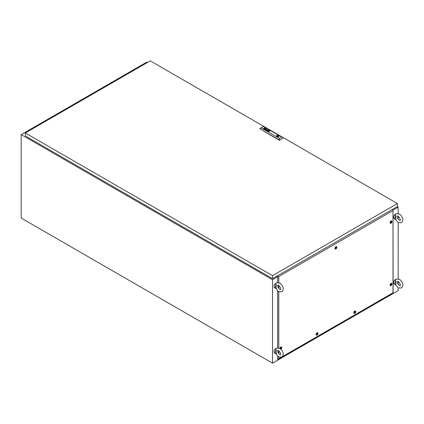 <?xml version="1.0" encoding="UTF-8"?>
<svg xmlns="http://www.w3.org/2000/svg" width="424" height="424" viewBox="0 0 424 424"><rect width="100%" height="100%" fill="white"/><g stroke="black" fill="none" stroke-linecap="round" stroke-linejoin="round"><path stroke-width="0.64" d="M147.483 62.445L146.858 62.079L21.2 134.625L21.2 218.058L272.515 363.151L398.168 290.604L398.168 287.832L395.311 284.393M393.106 210.097L398.168 207.177L398.168 213.526M398.168 217.798L398.168 219.171M395.438 214.507L396.223 213.813L399.419 214.009C401.899 215.721 404.586 219.897 401.374 222.738L398.173 222.542L398.168 278.817M398.168 283.089L398.168 284.467M21.2 134.625L272.515 279.723L277.651 276.755M272.515 279.723L272.515 363.151M398.168 207.177L397.224 206.631M397.32 216.282L397.489 217.841L399.419 220.39L400.129 220.581C400.712 219.701 400.06 218.228 398.173 216.161L397.468 215.97L397.32 216.282M393.658 217.242A2.131 1.23 -60 0 1 395.152 214.427A2.131 1.23 -60 0 1 395.332 214.337M395.921 215.684L395.921 219.547A2.666 1.537 -60 0 1 395.454 219.42A2.666 1.537 -60 0 1 395.921 215.684C395.195 215.302 395.115 214.841 395.682 214.3M395.454 219.42L394.198 218.699A2.666 1.537 -60 0 1 393.79 216.563A2.666 1.537 -60 0 1 395.528 214.21A2.666 1.537 -60 0 1 395.884 214.046M398.634 216.489A2.666 1.537 -60 0 1 397.739 218.44M397.32 281.578L397.489 283.131L399.419 285.681L400.129 285.877C400.712 284.997 400.06 283.524 398.173 281.457L397.468 281.26L397.32 281.578M393.658 282.532A2.131 1.23 -60 0 1 395.152 279.723A2.131 1.23 -60 0 1 395.332 279.633M395.921 280.974L395.921 284.838A2.666 1.537 -60 0 1 395.454 284.716A2.666 1.537 -60 0 1 395.921 280.974C395.195 280.593 395.115 280.132 395.682 279.591M395.454 284.716L394.198 283.99A2.666 1.537 -60 0 1 393.79 281.854A2.666 1.537 -60 0 1 395.528 279.506A2.666 1.537 -60 0 1 395.884 279.342M398.634 281.78A2.666 1.537 -60 0 1 397.739 283.736M277.694 350.643L277.868 352.196L279.792 354.745L280.502 354.941C281.086 354.061 280.434 352.588 278.552 350.521L277.842 350.325L277.694 350.643M274.031 351.597A2.131 1.23 -60 0 1 275.531 348.788A2.131 1.23 -60 0 1 275.706 348.698M276.294 350.039L276.294 353.908A2.666 1.537 -60 0 1 275.828 353.78A2.666 1.537 -60 0 1 276.294 350.039C275.574 349.662 275.494 349.201 276.056 348.655M275.828 353.78L274.572 353.054A2.666 1.537 -60 0 1 274.164 350.918A2.666 1.537 -60 0 1 275.907 348.57A2.666 1.537 -60 0 1 276.257 348.406M279.008 350.849A2.666 1.537 -60 0 1 278.118 352.8M277.694 285.347L277.868 286.905L279.792 289.454L280.502 289.645C281.086 288.765 280.434 287.292 278.552 285.225L277.842 285.034L277.694 285.347M274.031 286.306A2.131 1.23 -60 0 1 275.531 283.497A2.131 1.23 -60 0 1 275.706 283.402M276.294 284.748L276.294 288.611A2.666 1.537 -60 0 1 275.828 288.49A2.666 1.537 -60 0 1 276.294 284.748C275.574 284.366 275.494 283.905 276.056 283.365M275.828 288.49L274.572 287.764A2.666 1.537 -60 0 1 274.164 285.628A2.666 1.537 -60 0 1 275.907 283.274A2.666 1.537 -60 0 1 276.257 283.11M279.008 285.553A2.666 1.537 -60 0 1 278.118 287.504M397.415 203.547L150.25 60.849L25.345 132.961L272.515 275.658L397.415 203.547L397.415 206.52L272.515 278.632L272.515 275.658M272.515 278.632L25.345 135.934L25.345 132.961M277.566 136.237L278.017 136.131L277.566 136.237M268.159 130.921L268.169 130.931A0.906 0.519 0 0 0 268.233 130.963A6.185 3.572 0 0 0 268.328 131.005A3.037 1.754 0 0 0 268.392 131.032L268.392 131.016A3.037 1.754 0 0 1 268.328 130.99A6.185 3.572 0 0 1 268.233 130.947A0.906 0.519 0 0 1 268.169 130.915L268.169 130.868A0.827 0.477 0 0 1 268.207 130.82A1.383 0.8 0 0 1 268.291 130.735A10.081 5.819 0 0 1 268.392 130.656A1.76 1.018 0 0 1 268.487 130.581A0.816 0.472 0 0 1 268.514 130.566L268.646 130.581A1.977 1.139 0 0 1 268.89 130.666A2.152 1.24 0 0 1 268.959 130.693A283.28 163.553 180 0 1 269.055 130.735A0.806 0.466 180 0 1 269.118 130.767L269.118 130.815A0.97 0.557 180 0 1 269.102 130.836A0.493 0.286 180 0 1 269.081 130.862A4.357 2.518 180 0 1 269.039 130.905A1.341 0.774 180 0 1 268.975 130.958A39.718 22.928 180 0 1 268.896 131.027A1.691 0.975 180 0 1 268.784 131.106L268.657 131.106A1.325 0.768 180 0 1 268.524 131.064A2.581 1.489 180 0 1 268.392 131.016M268.069 130.921L268.069 130.931A0.567 0.329 0 0 1 268.095 130.857A1.15 0.663 0 0 1 268.175 130.735L268.175 130.719A2.571 1.484 0 0 1 268.27 130.64A0.933 0.535 0 0 1 268.318 130.597L268.318 130.581A1.399 0.806 0 0 1 268.376 130.555L268.572 130.528A0.726 0.419 0 0 1 268.747 130.56A6.291 3.631 0 0 1 268.864 130.587A1.251 0.721 0 0 1 268.986 130.624A0.853 0.493 180 0 1 269.055 130.65A0.853 0.493 180 0 0 268.986 130.613L268.986 130.613A1.251 0.721 0 0 0 268.864 130.576A6.291 3.631 0 0 0 268.747 130.544A0.726 0.419 0 0 0 268.572 130.513L268.376 130.539A1.399 0.806 0 0 0 268.318 130.581A0.933 0.535 0 0 0 268.27 130.624A2.571 1.484 0 0 0 268.175 130.719A1.15 0.663 0 0 0 268.095 130.841A0.567 0.329 0 0 0 268.069 130.921L268.116 130.99A0.986 0.567 0 0 0 268.233 131.043A1.924 1.113 0 0 0 268.302 131.069A1.738 1.002 180 0 0 268.482 131.122A1.341 0.774 180 0 0 268.572 131.143A1.028 0.594 180 0 0 268.668 131.164L268.683 131.164A4.558 2.634 180 0 0 268.737 131.17L268.896 131.149A1.15 0.663 180 0 0 268.954 131.111A0.97 0.557 180 0 0 269.033 131.043A7.197 4.155 180 0 0 269.097 130.979A0.869 0.503 180 0 0 269.139 130.926A2.724 1.569 180 0 0 269.187 130.857L269.203 130.825A1.049 0.604 180 0 0 269.214 130.778L269.208 130.73M264.491 129.256L264.491 129.256A0.546 0.318 180 0 1 264.433 129.214L264.799 128.907A0.466 0.27 180 0 1 264.947 128.944A2.009 1.161 180 0 1 265.069 128.991A2.184 1.261 180 0 1 265.132 129.018L265.398 129.05A0.832 0.477 0 0 0 265.445 129.023L265.424 128.832A0.535 0.307 0 0 0 265.323 128.785L264.873 128.763L265.217 128.695A0.498 0.286 180 0 1 265.424 128.742A1.039 0.599 180 0 1 265.504 128.779L265.546 128.806A3.45 1.993 180 0 1 265.572 128.827L265.599 128.848A1.362 0.784 180 0 1 265.62 128.87L265.631 129.013A1.505 0.869 180 0 1 265.615 129.034L265.588 129.055A9.402 5.427 180 0 1 265.546 129.087A0.62 0.36 180 0 1 265.498 129.113L265 129.394A0.578 0.334 0 0 0 264.974 129.415L264.883 129.347A0.514 0.297 0 0 1 264.777 129.347L264.624 129.315A0.562 0.323 0 0 1 264.555 129.288A0.806 0.466 180 0 1 264.491 129.256M266.638 130.338L266.744 130.454A0.519 0.302 0 0 0 266.807 130.497A0.519 0.302 0 0 1 266.744 130.454L266.956 130.205A0.779 0.451 180 0 1 267.009 130.216L267.051 130.232A2.221 1.283 180 0 1 267.099 130.248A1.526 0.88 180 0 1 267.162 130.274L267.184 130.449A0.753 0.435 0 0 1 267.141 130.47L267.141 130.486A0.753 0.435 0 0 0 267.184 130.465L267.343 130.359M266.479 130.332L266.972 130.131A0.604 0.35 0 0 1 267.067 130.173L267.067 130.163A1.617 0.933 0 0 1 267.173 130.221L267.173 130.205A1.617 0.933 0 0 0 267.067 130.163A0.604 0.35 0 0 0 266.972 130.131L266.574 130.454A0.705 0.408 0 0 0 266.595 130.47A0.705 0.408 0 0 0 266.659 130.502A0.583 0.339 0 0 0 266.728 130.528L266.929 130.566A0.753 0.435 180 0 0 266.988 130.566L266.988 130.566A0.509 0.297 180 0 0 266.94 130.592L266.94 130.608A0.509 0.297 180 0 1 266.988 130.576M269.32 130.783A0.684 0.392 180 0 1 269.32 130.82L269.32 130.804A0.684 0.392 180 0 0 269.32 130.767L269.32 130.767A0.546 0.313 180 0 0 269.314 130.714L269.245 130.629A0.498 0.286 180 0 0 269.15 130.581A2.152 1.24 180 0 0 269.081 130.555A1.86 1.076 0 0 0 268.949 130.513A0.832 0.482 0 0 0 268.811 130.481A1.696 0.981 0 0 0 268.599 130.454A0.466 0.27 0 0 0 268.466 130.449L268.244 130.507A0.79 0.456 0 0 0 268.164 130.571A1.807 1.044 0 0 0 268.063 130.677A1.049 0.604 0 0 0 267.984 130.815A0.901 0.519 0 0 0 267.968 130.915A0.901 0.519 0 0 0 267.968 130.952L268.063 131.069A0.668 0.387 0 0 0 268.132 131.101A3.419 1.972 0 0 0 268.201 131.127A0.731 0.419 180 0 0 268.307 131.164A0.731 0.419 180 0 1 268.201 131.143L268.201 131.127M267.841 130.862L267.841 130.878A0.837 0.482 0 0 0 267.841 130.894A1.028 0.594 0 0 1 267.894 130.719A1.251 0.721 0 0 1 268.037 130.55L268.037 130.534A0.716 0.413 0 0 1 268.159 130.465L268.159 130.454A0.477 0.276 0 0 1 268.392 130.401A0.996 0.578 0 0 1 268.742 130.401A1.092 0.631 0 0 1 269.187 130.513L269.187 130.497A1.092 0.631 0 0 0 268.742 130.391A0.996 0.578 0 0 0 268.392 130.391A0.477 0.276 0 0 0 268.037 130.534A1.251 0.721 0 0 0 267.894 130.703A1.028 0.594 0 0 0 267.841 130.862A0.837 0.482 0 0 0 267.841 130.889A0.837 0.482 0 0 0 267.862 131A0.514 0.297 0 0 0 268.037 131.159A0.843 0.488 0 0 0 268.101 131.186A1.251 0.721 180 0 0 268.424 131.276A0.996 0.578 180 0 0 268.784 131.302A0.657 0.376 180 0 0 269.033 131.265L269.176 131.202A1.42 0.816 180 0 0 269.293 131.111A0.912 0.53 180 0 0 269.404 130.958A1.776 1.023 180 0 0 269.441 130.841A0.689 0.398 180 0 0 269.447 130.788A0.689 0.398 180 0 0 269.42 130.682A0.657 0.382 180 0 0 269.367 130.608A0.657 0.382 180 0 1 269.42 130.698A0.689 0.398 180 0 1 269.447 130.799M269.722 130.846A1.081 0.625 0 0 0 269.404 130.417A1.081 0.625 0 0 0 268.228 130.263A1.081 0.625 0 0 0 267.565 130.841A1.081 0.625 0 0 0 267.878 131.281A1.081 0.625 0 0 0 269.055 131.419A1.081 0.625 0 0 0 269.722 130.841A1.081 0.625 0 0 0 269.404 130.401A1.081 0.625 0 0 0 268.238 130.279A1.081 0.625 0 0 0 267.565 130.846M267.724 130.984A0.774 0.451 0 0 0 267.936 131.223A0.912 0.525 0 0 0 268.005 131.26L268.005 131.244A0.912 0.525 0 0 1 267.942 131.212A0.774 0.451 0 0 0 267.942 131.212A0.774 0.451 0 0 1 267.724 130.968A1.076 0.62 0 0 1 267.708 130.862A1.076 0.62 0 0 0 267.708 130.878A1.076 0.62 0 0 0 267.724 130.984L267.724 130.968M278.457 135.505A1.288 0.742 0 0 0 277.148 135.473A1.288 0.742 0 0 0 276.464 136.115A1.288 0.742 0 0 0 276.84 136.629A1.288 0.742 0 0 0 278.245 136.788A1.288 0.742 0 0 0 279.04 136.099A1.288 0.742 0 0 0 278.833 135.722A1.288 0.742 0 0 0 278.663 135.606A1.288 0.742 0 0 0 278.457 135.505L278.165 135.675A0.89 0.514 0 0 0 276.867 136.131A0.89 0.514 0 0 0 276.967 136.369L276.692 136.523M279.04 136.099A1.288 0.742 0 0 0 278.663 135.574A1.288 0.742 0 0 0 277.259 135.415A1.288 0.742 0 0 0 276.464 136.099M277.079 136.735L277.344 136.586A0.89 0.514 0 0 0 278.642 136.131A0.89 0.514 0 0 0 278.541 135.892L278.833 135.722M265.864 128.488L265.583 128.488L265.864 128.488M266.145 128.647L265.875 128.657M261.205 127.878L279.427 138.399L281.737 137.063L263.516 126.548L259.695 128.679L279.427 140.36L283.243 137.864L279.427 140.36M267.173 130.205A2.836 1.638 180 0 1 267.237 130.232L267.502 130.269A2.136 1.235 180 0 0 267.544 130.242A2.136 1.235 180 0 1 267.502 130.279L267.237 130.232M267.046 130.682L267.618 130.316A0.954 0.551 0 0 0 267.698 130.263L267.703 130.062A0.609 0.35 0 0 0 267.39 129.919L267.083 130.041A0.641 0.371 180 0 1 267.131 130.014L267.47 130.02A0.652 0.376 180 0 1 267.56 130.067L267.613 130.152M266.495 129.373L265.509 129.67L265.933 129.05L265.313 129.712L266.404 129.479L265.981 130.094L267.136 129.744L266.071 129.993L266.495 129.373L265.509 129.67M264.64 128.456L264.576 128.34A0.493 0.286 180 0 0 264.544 128.318L264.459 128.281A0.514 0.297 180 0 0 264.401 128.265L264.126 128.287A2.353 1.357 180 0 0 264.099 128.297L264.353 128.207A1.791 1.034 180 0 1 264.417 128.212L264.486 128.228A0.716 0.413 0 0 1 264.645 128.287A0.716 0.413 0 0 0 264.486 128.239L264.417 128.212M264.762 128.366L264.777 128.514A0.493 0.281 0 0 1 264.74 128.552L264.703 128.583A3.376 1.95 0 0 1 264.661 128.61A0.795 0.461 0 0 1 264.634 128.626L263.94 128.917M268.408 131.186A8.909 5.141 180 0 1 268.307 131.164L268.307 131.164A8.909 5.141 180 0 0 268.408 131.202L268.408 131.186A0.8 0.461 180 0 0 268.546 131.212A2.804 1.622 180 0 0 268.652 131.228A0.572 0.329 180 0 0 268.906 131.223A0.53 0.307 180 0 1 268.652 131.244A2.804 1.622 180 0 1 268.546 131.228A0.8 0.461 180 0 1 268.408 131.202M279.427 138.399L279.427 140.068L259.695 128.679L263.516 126.474L281.737 137.063M268.35 131.35A1.039 0.599 180 0 1 268.005 131.244A1.039 0.599 180 0 0 268.35 131.366L268.35 131.35A1.124 0.652 180 0 0 268.71 131.382A1.124 0.652 180 0 1 268.35 131.366M269.097 131.323A0.88 0.509 180 0 1 268.71 131.382L268.71 131.382A0.88 0.509 180 0 0 269.097 131.339L269.097 131.323A0.731 0.424 180 0 0 269.341 131.212A1.187 0.689 180 0 0 269.521 131.021A1.002 0.578 180 0 0 269.579 130.825A1.002 0.578 180 0 1 269.579 130.841A1.002 0.578 180 0 1 269.521 131.037A1.187 0.689 180 0 1 269.341 131.223A0.731 0.424 180 0 1 269.097 131.339M267.708 130.878L267.708 130.862A1.076 0.62 0 0 1 267.74 130.709A1.06 0.615 0 0 1 267.979 130.454A0.758 0.44 0 0 1 268.355 130.316A1.023 0.588 0 0 1 268.758 130.306A1.102 0.636 0 0 1 269.023 130.348A1.034 0.594 0 0 1 269.282 130.438A1.256 0.726 180 0 1 269.341 130.47A0.689 0.398 180 0 1 269.51 130.613A0.991 0.572 180 0 1 269.579 130.788A1.002 0.578 180 0 1 269.579 130.825L269.579 130.825M267.761 130.173L267.703 130.078A0.609 0.35 0 0 0 267.39 129.93L266.993 129.988M267.12 129.749L266.071 129.993M266.404 129.479L265.88 130.036M266.039 129.129L265.323 129.718M265.238 129.145L265.238 129.145A1.802 1.039 0 0 0 265.148 129.103L265.058 129.06A1.961 1.129 180 0 0 264.995 129.034A0.641 0.371 0 0 0 264.889 129.002L264.528 129.124M264.703 129.283L265.032 129.262A0.519 0.302 180 0 0 265.079 129.251L265.079 129.235A0.519 0.302 180 0 1 265.032 129.262L264.703 129.267M264.375 129.119L264.799 128.923A0.466 0.27 180 0 1 264.947 128.954A2.009 1.161 180 0 1 265.069 129.002A2.184 1.261 180 0 1 265.132 129.034L265.398 129.066A0.832 0.477 0 0 0 265.445 129.034L265.509 128.938M264.889 128.774L265.217 128.705A0.498 0.286 180 0 1 265.424 128.758A1.039 0.599 180 0 1 265.504 128.795L265.546 128.822A3.45 1.993 180 0 1 265.572 128.838L265.599 128.859A1.362 0.784 180 0 1 265.62 128.885L265.657 128.933M263.394 128.599L264.804 127.889M269.129 130.793L269.118 130.831A0.97 0.557 180 0 1 269.102 130.852A0.493 0.286 180 0 1 269.081 130.878A4.357 2.518 180 0 1 269.039 130.915A1.341 0.774 180 0 1 268.975 130.974A39.718 22.928 180 0 1 268.896 131.043A1.691 0.975 180 0 1 268.784 131.122L268.657 131.122A1.325 0.768 180 0 1 268.524 131.08A2.581 1.489 180 0 1 268.392 131.032M268.275 130.846L269.023 130.841L268.26 130.841L268.641 130.619M269.012 130.846L268.641 130.634M276.967 136.687L276.967 136.369M278.165 136.586L278.165 135.675M278.504 136.401L278.504 135.526M278.541 136.369L278.541 135.892M335.909 246.72A1.367 0.79 -60 0 1 336.311 246.593A1.367 0.79 -60 0 1 336.852 247.531A1.367 0.79 -60 0 1 335.909 248.952A1.367 0.79 -60 0 1 335.029 248.809A1.367 0.79 -60 0 1 335.909 246.72M391.007 221.005A1.367 0.79 -60 0 1 391.41 220.872A1.367 0.79 -60 0 1 391.951 221.816A1.367 0.79 -60 0 1 391.007 223.236A1.367 0.79 -60 0 1 390.128 223.093A1.367 0.79 -60 0 1 391.007 221.005M391.007 283.396A1.367 0.79 -60 0 1 391.41 283.264A1.367 0.79 -60 0 1 391.951 284.202A1.367 0.79 -60 0 1 391.007 285.628A1.367 0.79 -60 0 1 390.128 285.485A1.367 0.79 -60 0 1 391.007 283.396M354.756 311.073A1.367 0.79 -60 0 1 355.158 310.94A1.367 0.79 -60 0 1 355.699 311.884A1.367 0.79 -60 0 1 354.756 313.304A1.367 0.79 -60 0 1 353.876 313.161A1.367 0.79 -60 0 1 354.756 311.073M317.057 332.835A1.367 0.79 -60 0 1 317.459 332.708A1.367 0.79 -60 0 1 318 333.646A1.367 0.79 -60 0 1 317.057 335.066A1.367 0.79 -60 0 1 316.182 334.923A1.367 0.79 -60 0 1 317.057 332.835M279.866 348.406A1.367 0.79 -60 0 1 280.805 347.018A1.367 0.79 -60 0 1 281.207 346.89A1.367 0.79 -60 0 1 281.759 347.775A1.367 0.79 -60 0 1 280.889 349.196M281.504 284.568A1.367 0.79 -60 0 1 281.716 284.849M282.183 356.78L393.006 292.799L393.006 210.59L278.806 276.522L278.806 282.649M278.806 286.29L278.806 288.585M278.806 291.744L278.806 347.945M278.806 351.581L278.806 353.876M278.806 357.04L278.806 358.725L281.26 357.31M280.089 286.905A1.367 0.79 -60 0 1 279.93 286.714A1.367 0.79 -60 0 1 279.861 286.534M276.973 276.061L277.651 276.581L278.806 276.522M393.006 210.59L393.106 292.857L277.651 359.51L277.651 356.25M392.2 209.53L393.106 209.922M277.513 276.501L277.513 276.835M277.651 347.834L277.651 290.959M277.651 282.543L277.651 276.581M278.806 358.725L277.651 359.51M276.787 276.167L277.513 276.586M281.107 347.754L280.757 348.661L281.07 347.775M280.932 348.671A0.567 0.329 -60 0 1 280.932 347.744A0.567 0.329 -60 0 1 280.932 348.671M280.052 348.523A1.065 0.615 -60 0 1 280.805 347.267A1.065 0.615 -60 0 1 281.34 347.214A1.065 0.615 -60 0 1 281.504 348.067A1.065 0.615 -60 0 1 280.805 349.005A1.065 0.615 -60 0 1 280.73 349.047M280.905 346.97A1.065 0.615 -60 0 1 280.964 346.996L281.34 347.214M280.693 348.623L281.043 347.717M317.359 333.571L317.009 334.478L317.322 333.593M317.184 334.488A0.567 0.329 -60 0 1 317.184 333.561A0.567 0.329 -60 0 1 317.184 334.488M317.057 334.822A1.065 0.615 -60 0 1 316.527 334.875A1.065 0.615 -60 0 1 316.362 334.022A1.065 0.615 -60 0 1 317.057 333.084A1.065 0.615 -60 0 1 317.592 333.031A1.065 0.615 -60 0 1 317.756 333.884A1.065 0.615 -60 0 1 317.057 334.822M316.527 334.875L316.15 334.658A1.065 0.615 -60 0 1 316.097 334.621M317.157 332.787A1.065 0.615 -60 0 1 317.216 332.814L317.592 333.031M316.945 334.441L317.295 333.534M355.058 311.81L354.703 312.716L355.021 311.826M354.883 312.726A0.567 0.329 -60 0 1 354.883 311.799A0.567 0.329 -60 0 1 354.883 312.726M354.756 313.06A1.065 0.615 -60 0 1 354.22 313.113A1.065 0.615 -60 0 1 354.061 312.255A1.065 0.615 -60 0 1 354.756 311.317A1.065 0.615 -60 0 1 355.291 311.264A1.065 0.615 -60 0 1 355.45 312.117A1.065 0.615 -60 0 1 354.756 313.06M354.22 313.113L353.844 312.896A1.065 0.615 -60 0 1 353.796 312.859M354.856 311.02A1.065 0.615 -60 0 1 354.909 311.046L355.291 311.264M354.644 312.679L354.994 311.773M391.31 284.133L390.954 285.039L391.273 284.149M391.135 285.05A0.567 0.329 -60 0 1 391.135 284.117A0.567 0.329 -60 0 1 391.135 285.05M391.007 285.384A1.065 0.615 -60 0 1 390.472 285.437A1.065 0.615 -60 0 1 390.308 284.578A1.065 0.615 -60 0 1 391.007 283.64A1.065 0.615 -60 0 1 391.538 283.587A1.065 0.615 -60 0 1 391.702 284.44A1.065 0.615 -60 0 1 391.007 285.384M390.472 285.437L390.096 285.219A1.065 0.615 -60 0 1 390.048 285.182M391.108 283.343A1.065 0.615 -60 0 1 391.161 283.37L391.538 283.587M390.896 285.002L391.246 284.096M391.31 221.741L390.954 222.648L391.273 221.757M391.135 222.658A0.567 0.329 -60 0 1 391.135 221.726A0.567 0.329 -60 0 1 391.135 222.658M391.007 222.992A1.065 0.615 -60 0 1 390.472 223.045A1.065 0.615 -60 0 1 390.308 222.187A1.065 0.615 -60 0 1 391.007 221.249A1.065 0.615 -60 0 1 391.538 221.196A1.065 0.615 -60 0 1 391.702 222.049A1.065 0.615 -60 0 1 391.007 222.992M390.472 223.045L390.096 222.828A1.065 0.615 -60 0 1 390.048 222.791M391.108 220.952A1.065 0.615 -60 0 1 391.161 220.978L391.538 221.196M390.896 222.611L391.246 221.704M336.211 247.457L335.856 248.363L336.174 247.478M336.031 248.374A0.567 0.329 -60 0 1 336.031 247.446A0.567 0.329 -60 0 1 336.031 248.374M335.909 248.708A1.065 0.615 -60 0 1 335.373 248.761A1.065 0.615 -60 0 1 335.209 247.907A1.065 0.615 -60 0 1 335.909 246.969A1.065 0.615 -60 0 1 336.439 246.916A1.065 0.615 -60 0 1 336.603 247.77A1.065 0.615 -60 0 1 335.909 248.708M335.373 248.761L334.997 248.543A1.065 0.615 -60 0 1 334.944 248.506M336.004 246.673A1.065 0.615 -60 0 1 336.062 246.699L336.439 246.916M335.792 248.326L336.147 247.42M398.173 222.542L395.311 219.097M395.438 279.803L396.223 279.109L399.419 279.299C401.899 281.011 404.586 285.193 401.374 288.029L398.173 287.838M275.817 348.867L276.596 348.173L279.792 348.364C282.278 350.076 284.96 354.257 281.748 357.093L278.552 356.902L275.685 353.457M275.817 283.571L276.596 282.877L279.792 283.073C282.278 284.785 284.96 288.961 281.748 291.802L278.552 291.606L275.685 288.161M278.017 136.618L278.017 136.131M277.487 136.618L277.487 136.131"/></g></svg>
